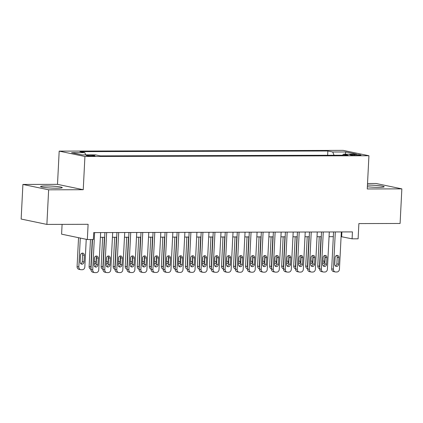 <?xml version="1.0" encoding="UTF-8"?>
<svg xmlns="http://www.w3.org/2000/svg" width="423" height="423" viewBox="0 0 423 423"><rect width="100%" height="100%" fill="white"/><g stroke="black" fill="none" stroke-linecap="round" stroke-linejoin="round"><path stroke-width="0.63" d="M56.841 188.214A10.855 0.989 2.9 0 0 62.26 187.632A10.855 0.989 2.9 0 0 56.856 186.495A10.855 0.989 2.9 0 0 45.991 185.951A10.855 0.989 2.9 0 0 40.576 186.532A10.855 0.989 2.9 0 0 45.975 187.669A10.855 0.989 2.9 0 0 56.841 188.214M367.365 186.755A10.855 0.989 2.9 0 0 378.765 187.357A10.855 0.989 2.9 0 0 384.179 186.776A10.855 0.989 2.9 0 0 378.775 185.639A10.855 0.989 2.9 0 0 367.91 185.094A10.855 0.989 2.9 0 0 367.444 185.094M92.811 156.108A4.452 0.407 2.9 0 0 95.032 155.87A4.452 0.407 2.9 0 0 92.817 155.405A4.452 0.407 2.9 0 0 88.359 155.178A4.452 0.407 2.9 0 0 86.139 155.415A4.452 0.407 2.9 0 0 88.354 155.881A4.452 0.407 2.9 0 0 92.811 156.108M62.091 224.375L61.594 234.162L87.334 239.529L93.351 239.513L93.7 232.592L352.444 231.904L352.089 238.826L358.107 238.81L358.878 223.582L400.095 223.471L401.85 188.87L376.116 183.497L367.529 183.524M22.905 184.439L21.15 219.045L46.884 224.412L48.64 189.811L83.241 189.716L84.923 156.494L59.183 151.127L57.502 184.349L22.905 184.439L48.64 189.811M84.923 156.494L368.935 155.738L343.196 150.371L59.183 151.127M354.511 154.485L351.862 154.49A4.315 0.391 2.9 0 0 349.71 154.723A4.315 0.391 2.9 0 0 351.857 155.172A4.315 0.391 2.9 0 0 356.177 155.389L358.82 155.384A4.315 0.391 2.9 0 0 360.972 155.151A4.315 0.391 2.9 0 0 358.826 154.702A4.315 0.391 2.9 0 0 354.511 154.485L354.463 155.357M334.059 155.257L332.727 152L327.857 150.985L79.947 151.646L84.817 152.661L71.582 152.698L82.152 154.903L95.392 154.866L100.262 155.881L348.171 155.22L343.302 154.205L342.662 155.236M332.727 152L345.966 151.968L356.536 154.173L343.302 154.205M87.334 239.529L88.106 224.301L46.884 224.412M368.935 155.738L367.249 188.959L401.85 188.87M341.086 236.647L352.089 238.826M100.399 237.292L104.661 237.282M112.433 237.261L116.695 237.245M124.468 237.229L128.729 237.213M136.502 237.192L140.764 237.181M148.536 237.16L152.798 237.15M160.571 237.129L164.833 237.118M172.605 237.097L176.867 237.086M184.64 237.065L188.901 237.054M196.674 237.033L200.936 237.023M208.708 237.002L212.97 236.991M220.743 236.97L225.004 236.959M232.777 236.938L237.039 236.928M244.811 236.906L249.073 236.896M256.846 236.875L261.107 236.864M268.88 236.843L273.142 236.832M280.914 236.811L285.176 236.801M292.949 236.78L297.21 236.769M304.983 236.748L309.245 236.732M317.017 236.716L321.279 236.7M329.052 236.679L333.313 236.669M341.895 231.931L341.657 236.647M327.64 155.278L327.857 150.985M84.817 152.661L85.732 154.892M345.12 154.199L345.966 151.968M83.241 189.716L57.502 184.349M341.329 231.931L339.436 269.208A2.781 2.395 101.8 0 1 336.893 271.984L335.688 271.989A2.781 2.395 101.8 0 1 335.259 271.947A2.781 2.395 101.8 0 1 333.419 269.224L335.312 231.947M333.551 231.952L331.685 268.864L333.419 269.224M338.606 264.227A2.226 1.914 -78.2 0 1 336.227 266.416A2.226 1.914 -78.2 0 1 334.757 264.238L335.095 257.596A2.226 1.914 -78.2 0 1 337.475 255.413A2.226 1.914 -78.2 0 1 338.945 257.586L338.606 264.227L336.867 263.867A2.226 1.914 -78.2 0 1 335.413 265.982M336.555 255.476A2.226 1.914 -78.2 0 1 337.205 257.221L336.867 263.867M335.259 271.947L333.52 271.582A2.781 2.395 -78.2 0 1 331.685 268.864M319.254 236.706L317.768 265.961A2.781 2.395 -78.2 0 0 319.608 268.679L319.656 268.69M319.714 267.595A2.781 2.395 101.8 0 1 319.508 266.326L321.009 236.706M322.86 261.546A2.226 1.914 101.8 0 0 322.955 260.965L323.156 257.047M322.76 263.545A2.226 1.914 101.8 0 0 324.695 261.329L324.959 256.127M329.295 231.963L327.402 269.24A2.781 2.395 101.8 0 1 324.859 272.015L323.653 272.021A2.781 2.395 101.8 0 1 323.225 271.978A2.781 2.395 101.8 0 1 321.385 269.255L323.278 231.978M321.517 231.984L319.651 268.896L321.385 269.255M326.572 264.264A2.226 1.914 -78.2 0 1 324.192 266.448A2.226 1.914 -78.2 0 1 322.723 264.269L323.061 257.628A2.226 1.914 -78.2 0 1 325.44 255.444A2.226 1.914 -78.2 0 1 326.91 257.618L326.572 264.264L324.832 263.899A2.226 1.914 -78.2 0 1 323.378 266.014M324.52 255.508A2.226 1.914 -78.2 0 1 325.171 257.253L324.832 263.899M323.225 271.978L321.485 271.614A2.781 2.395 -78.2 0 1 319.651 268.896M317.261 232L315.368 269.271A2.781 2.395 101.8 0 1 312.824 272.047L311.619 272.052A2.781 2.395 101.8 0 1 311.191 272.01A2.781 2.395 101.8 0 1 309.35 269.287L311.243 232.016M309.483 232.016L307.616 268.928L309.35 269.287M314.538 264.296A2.226 1.914 -78.2 0 1 312.158 266.479A2.226 1.914 -78.2 0 1 310.688 264.306L311.027 257.66A2.226 1.914 -78.2 0 1 313.406 255.476A2.226 1.914 -78.2 0 1 314.876 257.649L314.538 264.296L312.798 263.931A2.226 1.914 -78.2 0 1 311.344 266.046M312.486 255.54A2.226 1.914 -78.2 0 1 313.136 257.284L312.798 263.931M311.191 272.01L309.451 271.645A2.781 2.395 -78.2 0 1 307.616 268.928M305.226 232.031L303.333 269.308A2.781 2.395 101.8 0 1 300.79 272.079L299.584 272.084A2.781 2.395 101.8 0 1 299.156 272.042A2.781 2.395 101.8 0 1 297.316 269.324L299.209 232.047M297.448 232.047L295.582 268.959L297.316 269.324M302.503 264.327A2.226 1.914 -78.2 0 1 300.124 266.511A2.226 1.914 -78.2 0 1 298.654 264.338L298.992 257.692A2.226 1.914 -78.2 0 1 301.372 255.508A2.226 1.914 -78.2 0 1 302.842 257.681L302.503 264.327L300.764 263.963A2.226 1.914 -78.2 0 1 299.31 266.083M300.452 255.577A2.226 1.914 -78.2 0 1 301.102 257.316L300.764 263.963M299.156 272.042L297.417 271.677A2.781 2.395 -78.2 0 1 295.582 268.959M293.192 232.063L291.299 269.34A2.781 2.395 101.8 0 1 288.756 272.111L287.55 272.116A2.781 2.395 101.8 0 1 287.122 272.074A2.781 2.395 101.8 0 1 285.282 269.356L287.175 232.079M285.414 232.084L283.542 268.991L285.282 269.356M290.469 264.359A2.226 1.914 -78.2 0 1 288.089 266.543A2.226 1.914 -78.2 0 1 286.62 264.37L286.958 257.723A2.226 1.914 -78.2 0 1 289.337 255.54A2.226 1.914 -78.2 0 1 290.807 257.713L290.469 264.359L288.729 263.994A2.226 1.914 -78.2 0 1 287.27 266.115M288.417 255.608A2.226 1.914 -78.2 0 1 289.068 257.353L288.729 263.994M287.122 272.074L285.382 271.709A2.781 2.395 -78.2 0 1 283.542 268.991M307.22 236.737L305.734 265.993A2.781 2.395 -78.2 0 0 307.574 268.711L307.621 268.721M307.68 267.627A2.781 2.395 101.8 0 1 307.473 266.358L308.975 236.737M310.826 261.578A2.226 1.914 101.8 0 0 310.921 260.996L311.122 257.078M310.725 263.577A2.226 1.914 101.8 0 0 312.66 261.361L312.925 256.158M295.185 236.774L293.699 266.025A2.781 2.395 -78.2 0 0 295.54 268.742L295.587 268.753M295.645 267.659A2.781 2.395 101.8 0 1 295.439 266.39L296.941 236.769M298.791 261.61A2.226 1.914 101.8 0 0 298.887 261.028L299.087 257.11M298.691 263.608A2.226 1.914 101.8 0 0 300.626 261.393L300.89 256.19M283.151 236.806L281.665 266.056A2.781 2.395 -78.2 0 0 283.505 268.774L283.553 268.785M283.611 267.69A2.781 2.395 101.8 0 1 283.405 266.421L284.906 236.801M286.757 261.641A2.226 1.914 101.8 0 0 286.852 261.06L287.053 257.142M286.657 263.64A2.226 1.914 101.8 0 0 288.592 261.425L288.856 256.222M271.117 236.838L269.631 266.088A2.781 2.395 -78.2 0 0 271.471 268.806L271.518 268.817M271.577 267.722A2.781 2.395 101.8 0 1 271.37 266.453L272.872 236.832M274.723 261.673A2.226 1.914 101.8 0 0 274.818 261.091L275.019 257.173M274.622 263.672A2.226 1.914 101.8 0 0 276.557 261.456L276.822 256.253M281.158 232.095L279.265 269.372A2.781 2.395 101.8 0 1 276.721 272.142L275.516 272.148A2.781 2.395 101.8 0 1 275.087 272.105A2.781 2.395 101.8 0 1 273.247 269.388L275.135 232.111M273.38 232.116L271.508 269.023L273.247 269.388M278.434 264.391A2.226 1.914 -78.2 0 1 276.055 266.575A2.226 1.914 -78.2 0 1 274.585 264.401L274.924 257.755A2.226 1.914 -78.2 0 1 277.303 255.571A2.226 1.914 -78.2 0 1 278.773 257.744L278.434 264.391L276.695 264.026A2.226 1.914 -78.2 0 1 275.236 266.146M276.378 255.64A2.226 1.914 -78.2 0 1 277.033 257.385L276.695 264.026M275.087 272.105L273.348 271.74A2.781 2.395 -78.2 0 1 271.508 269.023M259.082 236.869L257.596 266.12A2.781 2.395 -78.2 0 0 259.436 268.838L259.484 268.848M259.542 267.754A2.781 2.395 101.8 0 1 259.336 266.485L260.838 236.864M262.688 261.705A2.226 1.914 101.8 0 0 262.783 261.123L262.984 257.21M262.588 263.703A2.226 1.914 101.8 0 0 264.523 261.488L264.787 256.285M269.118 232.127L267.23 269.403A2.781 2.395 101.8 0 1 264.687 272.174L263.481 272.179A2.781 2.395 101.8 0 1 263.053 272.137A2.781 2.395 101.8 0 1 261.213 269.419L263.101 232.142M261.345 232.148L259.473 269.054L261.213 269.419M266.4 264.423A2.226 1.914 -78.2 0 1 264.021 266.606A2.226 1.914 -78.2 0 1 262.551 264.433L262.889 257.787A2.226 1.914 -78.2 0 1 265.269 255.603A2.226 1.914 -78.2 0 1 266.739 257.776L266.4 264.423L264.661 264.058A2.226 1.914 -78.2 0 1 263.201 266.178M264.343 255.672A2.226 1.914 -78.2 0 1 264.999 257.417L264.661 264.058M263.053 272.137L261.314 271.772A2.781 2.395 -78.2 0 1 259.473 269.054M257.084 232.158L255.196 269.435A2.781 2.395 101.8 0 1 252.653 272.211L251.447 272.211A2.781 2.395 101.8 0 1 251.019 272.169A2.781 2.395 101.8 0 1 249.179 269.451L251.066 232.174M249.311 232.179L247.439 269.086L249.179 269.451M254.366 264.454A2.226 1.914 -78.2 0 1 251.986 266.638A2.226 1.914 -78.2 0 1 250.516 264.465L250.855 257.819A2.226 1.914 -78.2 0 1 253.234 255.635A2.226 1.914 -78.2 0 1 254.704 257.808L254.366 264.454L252.626 264.089A2.226 1.914 -78.2 0 1 251.167 266.21M252.309 255.704A2.226 1.914 -78.2 0 1 252.965 257.448L252.626 264.089M251.019 272.169L249.279 271.804A2.781 2.395 -78.2 0 1 247.439 269.086M245.049 232.19L243.162 269.467A2.781 2.395 101.8 0 1 240.618 272.243L239.413 272.243A2.781 2.395 101.8 0 1 238.984 272.2A2.781 2.395 101.8 0 1 237.144 269.483L239.032 232.206M237.277 232.211L235.405 269.118L237.144 269.483M242.331 264.486A2.226 1.914 -78.2 0 1 239.952 266.67A2.226 1.914 -78.2 0 1 238.482 264.497L238.821 257.85A2.226 1.914 -78.2 0 1 241.2 255.666A2.226 1.914 -78.2 0 1 242.67 257.84L242.331 264.486L240.592 264.121A2.226 1.914 -78.2 0 1 239.132 266.241M240.275 255.735A2.226 1.914 -78.2 0 1 240.93 257.48L240.592 264.121M238.984 272.2L237.245 271.836A2.781 2.395 -78.2 0 1 235.405 269.118M233.015 232.222L231.127 269.499A2.781 2.395 101.8 0 1 228.584 272.275L227.378 272.275A2.781 2.395 101.8 0 1 226.95 272.232A2.781 2.395 101.8 0 1 225.11 269.514L226.998 232.238M225.242 232.243L223.37 269.15L225.11 269.514M230.297 264.518A2.226 1.914 -78.2 0 1 227.918 266.702A2.226 1.914 -78.2 0 1 226.448 264.528L226.786 257.882A2.226 1.914 -78.2 0 1 229.166 255.698A2.226 1.914 -78.2 0 1 230.635 257.871L230.297 264.518L228.557 264.153A2.226 1.914 -78.2 0 1 227.098 266.273M228.24 255.767A2.226 1.914 -78.2 0 1 228.896 257.512L228.557 264.153M226.95 272.232L225.21 271.867A2.781 2.395 -78.2 0 1 223.37 269.15M220.98 232.253L219.093 269.53A2.781 2.395 101.8 0 1 216.55 272.306L215.344 272.306A2.781 2.395 101.8 0 1 214.916 272.264A2.781 2.395 101.8 0 1 213.076 269.546L214.963 232.269M213.208 232.275L211.336 269.181L213.076 269.546M218.263 264.549A2.226 1.914 -78.2 0 1 215.883 266.733A2.226 1.914 -78.2 0 1 214.413 264.56L214.752 257.914A2.226 1.914 -78.2 0 1 217.131 255.73A2.226 1.914 -78.2 0 1 218.601 257.908L218.263 264.549L216.523 264.185A2.226 1.914 -78.2 0 1 215.064 266.305M216.206 255.799A2.226 1.914 -78.2 0 1 216.862 257.544L216.523 264.185M214.916 272.264L213.176 271.904A2.781 2.395 -78.2 0 1 211.336 269.181M247.048 236.901L245.562 266.152A2.781 2.395 -78.2 0 0 247.402 268.875L247.45 268.88M247.508 267.785A2.781 2.395 101.8 0 1 247.302 266.516L248.803 236.896M250.654 261.737A2.226 1.914 101.8 0 0 250.749 261.155L250.95 257.242M250.553 263.735A2.226 1.914 101.8 0 0 252.489 261.52L252.753 256.317M235.014 236.933L233.528 266.183A2.781 2.395 -78.2 0 0 235.368 268.906L235.415 268.917M235.474 267.817A2.781 2.395 101.8 0 1 235.267 266.548L236.769 236.928M238.62 261.768A2.226 1.914 101.8 0 0 238.715 261.192L238.916 257.274M238.519 263.767A2.226 1.914 101.8 0 0 240.454 261.551L240.719 256.354M222.979 236.965L221.493 266.22A2.781 2.395 -78.2 0 0 223.333 268.938L223.381 268.949M223.439 267.849A2.781 2.395 101.8 0 1 223.233 266.58L224.735 236.959M226.585 261.8A2.226 1.914 101.8 0 0 226.68 261.224L226.881 257.306M226.485 263.799A2.226 1.914 101.8 0 0 228.42 261.583L228.684 256.386M210.945 236.996L209.459 266.252A2.781 2.395 -78.2 0 0 211.299 268.97L211.347 268.98M211.405 267.881A2.781 2.395 101.8 0 1 211.199 266.612L212.7 236.991M214.551 261.832A2.226 1.914 101.8 0 0 214.646 261.255L214.847 257.337M214.45 263.83A2.226 1.914 101.8 0 0 216.386 261.615L216.65 256.417M198.91 237.028L197.425 266.284A2.781 2.395 -78.2 0 0 199.265 269.002L199.312 269.012M199.37 267.912A2.781 2.395 101.8 0 1 199.164 266.643L200.666 237.023M202.517 261.863A2.226 1.914 101.8 0 0 202.612 261.287L202.813 257.369M202.416 263.867A2.226 1.914 101.8 0 0 204.351 261.647L204.616 256.449M208.946 232.285L207.059 269.562A2.781 2.395 101.8 0 1 204.515 272.338L203.31 272.338A2.781 2.395 101.8 0 1 202.881 272.296A2.781 2.395 101.8 0 1 201.041 269.578L202.929 232.301M201.174 232.306L199.302 269.213L201.041 269.578M206.228 264.581A2.226 1.914 -78.2 0 1 203.849 266.765A2.226 1.914 -78.2 0 1 202.379 264.592L202.717 257.951A2.226 1.914 -78.2 0 1 205.097 255.762A2.226 1.914 -78.2 0 1 206.567 257.94L206.228 264.581L204.489 264.222A2.226 1.914 -78.2 0 1 203.029 266.337M204.172 255.83A2.226 1.914 -78.2 0 1 204.827 257.575L204.489 264.222M202.881 272.296L201.142 271.936A2.781 2.395 -78.2 0 1 199.302 269.213M186.876 237.06L185.39 266.316A2.781 2.395 -78.2 0 0 187.23 269.033L187.278 269.044M187.336 267.949A2.781 2.395 101.8 0 1 187.13 266.675L188.632 237.054M190.482 261.895A2.226 1.914 101.8 0 0 190.577 261.319L190.778 257.401M190.382 263.899A2.226 1.914 101.8 0 0 192.317 261.678L192.581 256.481M196.912 232.317L195.024 269.594A2.781 2.395 101.8 0 1 192.481 272.37L191.275 272.37A2.781 2.395 101.8 0 1 190.847 272.327A2.781 2.395 101.8 0 1 189.007 269.61L190.895 232.333M189.139 232.338L187.267 269.25L189.007 269.61M194.194 264.613A2.226 1.914 -78.2 0 1 191.815 266.797A2.226 1.914 -78.2 0 1 190.345 264.624L190.683 257.982A2.226 1.914 -78.2 0 1 193.062 255.793A2.226 1.914 -78.2 0 1 194.532 257.972L194.194 264.613L192.454 264.253A2.226 1.914 -78.2 0 1 190.995 266.368M192.137 255.862A2.226 1.914 -78.2 0 1 192.793 257.607L192.454 264.253M190.847 272.327L189.107 271.968A2.781 2.395 -78.2 0 1 187.267 269.25M174.842 237.092L173.356 266.347A2.781 2.395 -78.2 0 0 175.196 269.065L175.244 269.076M175.302 267.981A2.781 2.395 101.8 0 1 175.096 266.707L176.597 237.086M178.448 261.927A2.226 1.914 101.8 0 0 178.543 261.351L178.744 257.433M178.347 263.931A2.226 1.914 101.8 0 0 180.283 261.71L180.547 256.512M184.877 232.349L182.99 269.625A2.781 2.395 101.8 0 1 180.447 272.401L179.241 272.407A2.781 2.395 101.8 0 1 178.813 272.359A2.781 2.395 101.8 0 1 176.973 269.641L178.86 232.364M177.105 232.37L175.233 269.282L176.973 269.641M182.16 264.645A2.226 1.914 -78.2 0 1 179.78 266.834A2.226 1.914 -78.2 0 1 178.31 264.655L178.649 258.014A2.226 1.914 -78.2 0 1 181.028 255.825A2.226 1.914 -78.2 0 1 182.498 258.004L182.16 264.645L180.42 264.285A2.226 1.914 -78.2 0 1 178.961 266.4M180.103 255.894A2.226 1.914 -78.2 0 1 180.758 257.639L180.42 264.285M178.813 272.359L177.073 272A2.781 2.395 -78.2 0 1 175.233 269.282M162.807 237.123L161.322 266.379A2.781 2.395 -78.2 0 0 163.162 269.097L163.209 269.107M163.267 268.013A2.781 2.395 101.8 0 1 163.061 266.739L164.563 237.118M166.413 261.964A2.226 1.914 101.8 0 0 166.509 261.382L166.71 257.464M166.313 263.963A2.226 1.914 101.8 0 0 168.248 261.747L168.513 256.544M172.843 232.38L170.955 269.657A2.781 2.395 101.8 0 1 168.412 272.433L167.207 272.438A2.781 2.395 101.8 0 1 166.778 272.391A2.781 2.395 101.8 0 1 164.938 269.673L166.826 232.396M165.07 232.401L163.199 269.314L164.938 269.673M170.125 264.676A2.226 1.914 -78.2 0 1 167.746 266.865A2.226 1.914 -78.2 0 1 166.276 264.687L166.609 258.046A2.226 1.914 -78.2 0 1 168.994 255.857A2.226 1.914 -78.2 0 1 170.464 258.035L170.125 264.676L168.386 264.317A2.226 1.914 -78.2 0 1 166.926 266.432M168.068 255.926A2.226 1.914 -78.2 0 1 168.724 257.67L168.386 264.317M166.778 272.391L165.039 272.031A2.781 2.395 -78.2 0 1 163.199 269.314M150.773 237.155L149.287 266.411A2.781 2.395 -78.2 0 0 151.127 269.128L151.175 269.139M151.233 268.045A2.781 2.395 101.8 0 1 151.027 266.77L152.529 237.15M154.379 261.996A2.226 1.914 101.8 0 0 154.474 261.414L154.675 257.496M154.279 263.994A2.226 1.914 101.8 0 0 156.214 261.779L156.478 256.576M160.809 232.412L158.921 269.689A2.781 2.395 101.8 0 1 156.378 272.465L155.172 272.47A2.781 2.395 101.8 0 1 154.744 272.423A2.781 2.395 101.8 0 1 152.904 269.705L154.792 232.428M153.036 232.433L151.164 269.345L152.904 269.705M158.091 264.708A2.226 1.914 -78.2 0 1 155.712 266.897A2.226 1.914 -78.2 0 1 154.242 264.719L154.575 258.078A2.226 1.914 -78.2 0 1 156.959 255.894A2.226 1.914 -78.2 0 1 158.429 258.067L158.091 264.708L156.351 264.349A2.226 1.914 -78.2 0 1 154.892 266.464M156.034 255.957A2.226 1.914 -78.2 0 1 156.69 257.702L156.351 264.349M154.744 272.423L153.004 272.063A2.781 2.395 -78.2 0 1 151.164 269.345M138.739 237.187L137.253 266.442A2.781 2.395 -78.2 0 0 139.093 269.16L139.141 269.171M139.199 268.076A2.781 2.395 101.8 0 1 138.993 266.807L140.494 237.181M142.345 262.027A2.226 1.914 101.8 0 0 142.44 261.446L142.641 257.528M142.244 264.026A2.226 1.914 101.8 0 0 144.18 261.811L144.444 256.608M148.774 232.444L146.887 269.721A2.781 2.395 101.8 0 1 144.343 272.497L143.138 272.502A2.781 2.395 101.8 0 1 142.71 272.454A2.781 2.395 101.8 0 1 140.87 269.737L142.757 232.46M141.002 232.465L139.13 269.377L140.87 269.737M146.057 264.74A2.226 1.914 -78.2 0 1 143.677 266.929A2.226 1.914 -78.2 0 1 142.207 264.75L142.54 258.109A2.226 1.914 -78.2 0 1 144.925 255.926A2.226 1.914 -78.2 0 1 146.395 258.099L146.057 264.74L144.317 264.38A2.226 1.914 -78.2 0 1 142.858 266.495M144 255.989A2.226 1.914 -78.2 0 1 144.655 257.734L144.317 264.38M142.71 272.454L140.97 272.095A2.781 2.395 -78.2 0 1 139.13 269.377M126.704 237.218L125.219 266.474A2.781 2.395 -78.2 0 0 127.059 269.192L127.106 269.202M127.164 268.108A2.781 2.395 101.8 0 1 126.958 266.839L128.46 237.218M130.31 262.059A2.226 1.914 101.8 0 0 130.406 261.477L130.607 257.559M130.21 264.058A2.226 1.914 101.8 0 0 132.145 261.842L132.41 256.639M136.74 232.476L134.852 269.752A2.781 2.395 101.8 0 1 132.304 272.528L131.104 272.534A2.781 2.395 101.8 0 1 130.675 272.491A2.781 2.395 101.8 0 1 128.835 269.768L130.723 232.491M128.967 232.497L127.096 269.409L128.835 269.768M134.022 264.777A2.226 1.914 -78.2 0 1 131.643 266.961A2.226 1.914 -78.2 0 1 130.173 264.782L130.506 258.141A2.226 1.914 -78.2 0 1 132.891 255.957A2.226 1.914 -78.2 0 1 134.361 258.13L134.022 264.777L132.283 264.412A2.226 1.914 -78.2 0 1 130.823 266.527M131.965 256.021A2.226 1.914 -78.2 0 1 132.621 257.766L132.283 264.412M130.675 272.491L128.936 272.126A2.781 2.395 -78.2 0 1 127.096 269.409M124.706 232.513L122.818 269.784A2.781 2.395 101.8 0 1 120.269 272.56L119.069 272.565A2.781 2.395 101.8 0 1 118.641 272.523A2.781 2.395 101.8 0 1 116.801 269.8L118.689 232.528M116.933 232.528L115.061 269.44L116.801 269.8M121.988 264.809A2.226 1.914 -78.2 0 1 119.609 266.992A2.226 1.914 -78.2 0 1 118.139 264.819L118.472 258.173A2.226 1.914 -78.2 0 1 120.856 255.989A2.226 1.914 -78.2 0 1 122.326 258.162L121.988 264.809L120.248 264.444A2.226 1.914 -78.2 0 1 118.789 266.559M119.931 256.052A2.226 1.914 -78.2 0 1 120.587 257.797L120.248 264.444M118.641 272.523L116.901 272.158A2.781 2.395 -78.2 0 1 115.061 269.44M112.671 232.544L110.784 269.821A2.781 2.395 101.8 0 1 108.235 272.592L107.035 272.597A2.781 2.395 101.8 0 1 106.607 272.555A2.781 2.395 101.8 0 1 104.767 269.837L106.654 232.56M104.899 232.56L103.027 269.472L104.767 269.837M109.954 264.84A2.226 1.914 -78.2 0 1 107.574 267.024A2.226 1.914 -78.2 0 1 106.104 264.851L106.437 258.204A2.226 1.914 -78.2 0 1 108.822 256.021A2.226 1.914 -78.2 0 1 110.292 258.194L109.954 264.84L108.214 264.475A2.226 1.914 -78.2 0 1 106.755 266.596M107.897 256.089A2.226 1.914 -78.2 0 1 108.552 257.829L108.214 264.475M106.607 272.555L104.867 272.19A2.781 2.395 -78.2 0 1 103.027 269.472M100.637 232.576L98.749 269.853A2.781 2.395 101.8 0 1 96.201 272.624L95.001 272.629A2.781 2.395 101.8 0 1 94.572 272.586A2.781 2.395 101.8 0 1 92.732 269.869L94.62 232.592M92.515 239.513L90.993 269.504L92.732 269.869M97.919 264.872A2.226 1.914 -78.2 0 1 95.54 267.056A2.226 1.914 -78.2 0 1 94.07 264.883L94.403 258.236A2.226 1.914 -78.2 0 1 96.788 256.052A2.226 1.914 -78.2 0 1 98.258 258.226L97.919 264.872L96.18 264.507A2.226 1.914 -78.2 0 1 94.72 266.627M95.862 256.121A2.226 1.914 -78.2 0 1 96.518 257.866L96.18 264.507M94.572 272.586L92.833 272.222A2.781 2.395 -78.2 0 1 90.993 269.504M114.67 237.25L113.184 266.506A2.781 2.395 -78.2 0 0 115.024 269.224L115.072 269.234M115.13 268.14A2.781 2.395 101.8 0 1 114.924 266.871L116.425 237.25M118.276 262.091A2.226 1.914 101.8 0 0 118.371 261.509L118.572 257.591M118.176 264.089A2.226 1.914 101.8 0 0 120.111 261.874L120.375 256.671M102.636 237.287L101.15 266.538A2.781 2.395 -78.2 0 0 102.99 269.255L103.038 269.266M103.096 268.171A2.781 2.395 101.8 0 1 102.889 266.902L104.391 237.282M106.242 262.123A2.226 1.914 101.8 0 0 106.337 261.541L106.538 257.623M106.141 264.121A2.226 1.914 101.8 0 0 108.077 261.906L108.341 256.703M90.485 239.518L89.116 266.569A2.781 2.395 -78.2 0 0 90.956 269.287L91.003 269.298M91.061 268.203A2.781 2.395 101.8 0 1 90.855 266.934L92.246 239.518M94.207 262.154A2.226 1.914 101.8 0 0 94.303 261.573L94.503 257.655M94.107 264.153A2.226 1.914 101.8 0 0 96.042 261.937L96.307 256.735M78.546 237.694L77.081 266.601A2.781 2.395 -78.2 0 0 78.921 269.319L80.661 269.684A2.781 2.395 101.8 0 0 81.089 269.726L82.289 269.726A2.781 2.395 101.8 0 0 84.838 266.95L86.239 239.302M80.661 269.684A2.781 2.395 101.8 0 1 78.821 266.966L80.285 238.059M80.809 263.725A2.226 1.914 101.8 0 0 82.268 261.604L82.607 254.963A2.226 1.914 101.8 0 0 81.951 253.218M84.008 261.969L84.346 255.323A2.226 1.914 101.8 0 0 82.871 253.15A2.226 1.914 101.8 0 0 80.492 255.333L80.159 261.98A2.226 1.914 101.8 0 0 81.628 264.153A2.226 1.914 101.8 0 0 84.008 261.969L82.268 261.604M351.825 155.172L351.862 154.49M338.945 257.586L337.205 257.221M319.508 266.326L317.768 265.961M322.955 260.965L324.695 261.329M326.91 257.618L325.171 257.253M314.876 257.649L313.136 257.284M302.842 257.681L301.102 257.316M290.807 257.713L289.068 257.353M307.473 266.358L305.734 265.993M310.921 260.996L312.66 261.361M295.439 266.39L293.699 266.025M298.887 261.028L300.626 261.393M283.405 266.421L281.665 266.056M286.852 261.06L288.592 261.425M271.37 266.453L269.631 266.088M274.818 261.091L276.557 261.456M278.773 257.744L277.033 257.385M259.336 266.485L257.596 266.12M262.783 261.123L264.523 261.488M266.739 257.776L264.999 257.417M254.704 257.808L252.965 257.448M242.67 257.84L240.93 257.48M230.635 257.871L228.896 257.512M218.601 257.908L216.862 257.544M247.302 266.516L245.562 266.152M250.749 261.155L252.489 261.52M235.267 266.548L233.528 266.183M238.715 261.192L240.454 261.551M223.233 266.58L221.493 266.22M226.68 261.224L228.42 261.583M211.199 266.612L209.459 266.252M214.646 261.255L216.386 261.615M199.164 266.643L197.425 266.284M202.612 261.287L204.351 261.647M206.567 257.94L204.827 257.575M187.13 266.675L185.39 266.316M190.577 261.319L192.317 261.678M194.532 257.972L192.793 257.607M175.096 266.707L173.356 266.347M178.543 261.351L180.283 261.71M182.498 258.004L180.758 257.639M163.061 266.739L161.322 266.379M166.509 261.382L168.248 261.747M170.464 258.035L168.724 257.67M151.027 266.77L149.287 266.411M154.474 261.414L156.214 261.779M158.429 258.067L156.69 257.702M138.993 266.807L137.253 266.442M142.44 261.446L144.18 261.811M146.395 258.099L144.655 257.734M126.958 266.839L125.219 266.474M130.406 261.477L132.145 261.842M134.361 258.13L132.621 257.766M122.326 258.162L120.587 257.797M110.292 258.194L108.552 257.829M98.258 258.226L96.518 257.866M114.924 266.871L113.184 266.506M118.371 261.509L120.111 261.874M102.889 266.902L101.15 266.538M106.337 261.541L108.077 261.906M90.855 266.934L89.116 266.569M94.303 261.573L96.042 261.937M78.821 266.966L77.081 266.601M82.607 254.963L84.346 255.323"/></g></svg>
